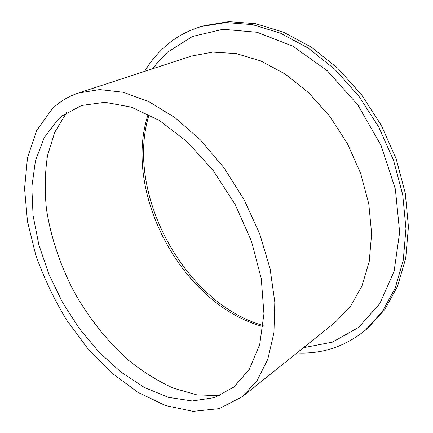 <?xml version="1.0" encoding="UTF-8"?>
<svg xmlns="http://www.w3.org/2000/svg" width="433" height="433" viewBox="0 0 433 433"><rect width="100%" height="100%" fill="white"/><g stroke="black" fill="none" stroke-linecap="round" stroke-linejoin="round"><path stroke-width="0.65" d="M66.498 112.721L54.72 132.352L47.527 155.599C44.929 172.502 44.556 190.217 46.418 208.738C50.661 236.743 60.133 265.001 73.956 291.577C88.624 317.687 107.086 341.085 128.2 359.969C142.684 371.666 157.709 381.051 173.281 388.13L196.669 394.836L219.547 395.724M58 119.492L44.15 137.786L35.441 160.746L31.82 187.034L33.06 215.412L38.846 244.748L48.783 274.008L62.444 302.256L79.374 328.598L99.06 352.159L120.926 372.061L144.297 387.421L168.372 397.348L192.192 400.985L214.622 397.597L233.885 387.064L249.332 369.262L259.713 344.527L263.941 313.806L261.278 278.695L251.524 241.376L235.124 204.414L213.171 170.456L187.278 141.867L159.355 120.412L131.334 107.135L104.954 102.28L81.593 105.463L62.238 115.817L58 119.492M296.935 352.949C322.352 354.162 345.177 346.562 365.414 330.152L367.834 328.095L384.634 309.719L397.548 286.251L405.716 258.295L408.438 226.822L405.272 193.113L396.13 158.727L381.311 125.359L361.501 94.686L337.729 68.214L311.251 47.11L283.42 32.156L255.557 23.691L228.851 21.65L204.273 25.655L201.226 26.548C187.126 30.813 174.862 37.671 164.432 47.121C156.686 54.152 150.094 62.238 144.66 71.375M52.149 108.992L36.632 130.62L27.49 157.731L24.562 188.561L27.485 221.512L35.787 255.172C43.755 277.558 53.946 299.051 66.363 319.651L87.466 348.197L111.557 372.797L137.856 392.303L165.401 405.548L193.01 411.35L219.244 408.644L242.41 396.628L257.013 380.753L267.789 359.298L273.937 332.777L274.814 302.099L270.062 268.563L259.681 233.788L244.06 199.581L223.991 167.787L200.571 140.059L175.105 117.722L148.952 101.663L123.394 92.289L99.541 89.561L78.259 93.095C68.208 96.462 59.505 101.76 52.149 108.992M365.414 330.152L382.22 311.76L395.123 288.254L403.264 260.228L405.954 228.656L402.739 194.828L393.537 160.313L378.642 126.804L358.751 95.996L334.904 69.394L308.356 48.187L280.465 33.152L252.553 24.627L225.815 22.554L201.226 26.548M242.41 396.628L335.25 322.26L350.346 306.526L361.923 286.099L369.225 261.548L371.638 233.75L368.792 203.883L360.629 173.352L347.428 143.68L329.827 116.396L308.745 92.846L285.309 74.113L260.726 60.918L236.185 53.584L212.755 52.09L191.316 56.111L78.259 93.095M303.468 347.721L332.474 342.13L358.594 327.445L379.817 303.609L394.095 271.323L399.654 232.277L395.361 189.14L381.056 145.385L357.723 104.791L327.402 70.85L292.865 46.19L257.115 32.264L222.914 29.282L192.479 36.453L167.349 52.323L159.533 60.117L152.616 68.771M148.194 114.16C122.101 193.232 182.612 305.119 263.064 326.574M149.125 114.631C124.547 192.82 184.29 303.3 263.177 325.535"/></g></svg>

